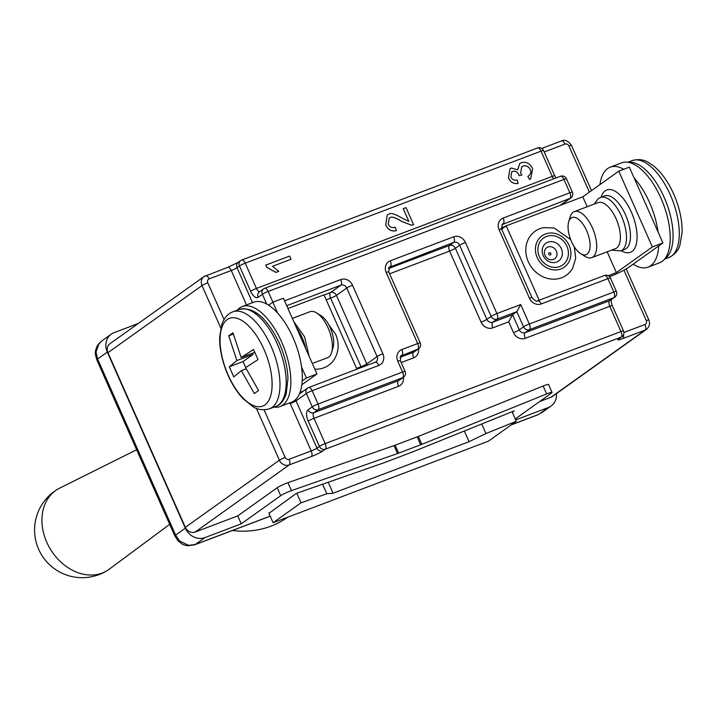 <?xml version="1.0" encoding="UTF-8"?>
<svg xmlns="http://www.w3.org/2000/svg" width="718" height="718" viewBox="0 0 718 718"><rect width="100%" height="100%" fill="white"/><g stroke="black" fill="none" stroke-linecap="round" stroke-linejoin="round"><path stroke-width="1.08" d="M237.254 310.185A53.455 24.439 69.3 0 1 242.271 306.541L253.696 302.215A53.455 24.439 69.3 0 1 268.631 305.186A53.455 24.439 69.3 0 1 277.66 313.102A53.455 24.439 69.3 0 1 293.052 337.631A53.455 24.439 69.3 0 1 301.569 367.06A53.455 24.439 69.3 0 1 302.206 380.962A53.455 24.439 69.3 0 1 291.562 402.188L280.137 406.514A53.455 24.439 69.3 0 1 273.971 407.115M292.352 318.415L310.014 311.729A24.609 11.255 69.3 0 1 316.665 312.949A24.609 11.255 69.3 0 1 328.135 328.027A24.609 11.255 69.3 0 1 331.617 352.43A24.609 11.255 69.3 0 1 327.453 357.752L312.321 363.479M241.383 370.65L233.754 376.887L229.275 366.79L236.904 360.544L228.728 335.827L232.982 332.802L241.149 357.519L253.544 349.469L258.022 359.574L245.628 367.616L258.561 390.529L254.316 393.563L241.383 370.65L246.22 368.819M245.727 367.553L243.07 361.567L253.077 354.423L252.539 353.202M229.275 366.79L243.07 361.567M236.904 360.544L253.077 354.423M228.728 335.827L233.332 334.085M241.149 357.519L254.755 352.358M242.271 306.541A53.455 24.439 69.3 0 1 281.635 341.956A53.455 24.439 69.3 0 1 280.137 406.514M316.665 312.949L321.027 315.669A19.844 9.074 69.3 0 1 330.28 327.83A19.844 9.074 69.3 0 1 333.089 347.503L331.617 352.43M277.66 313.102L272.822 302.197L268.631 305.186M302.206 380.962L306.406 377.964L301.569 367.06M300.016 392.432L303.175 391.238M306.406 377.964L316.97 373.961L301.847 384.758M316.97 373.961L283.386 298.194L272.822 302.197M356.954 369.231L323.998 294.856L287.963 308.507M328.718 324.68L335.683 334.409C339.174 342.755 338.932 350.689 334.974 358.219A26.988 23.829 -125.5 0 1 314.852 369.187M286.715 305.697L340.862 285.19L330.54 292.549A4.766 2.181 -110.7 0 0 330.639 298.176A4.766 0.503 156.1 0 0 336.428 295.376A4.766 4.209 54.5 0 0 330.54 292.549L324.06 295.008M634.173 178.055L658.083 232.022A53.455 24.439 -110.7 0 0 649.566 202.584A53.455 24.439 -110.7 0 0 634.173 178.055L629.345 167.15L618.781 171.153L582.801 196.822L506.217 225.838L502.178 228.719A4.766 2.181 69.3 0 0 502.223 230.415M658.72 245.924L633.141 264.17A53.455 24.439 -110.7 0 0 648.076 267.15A53.455 24.439 -110.7 0 0 658.72 245.924L662.92 242.926L658.083 232.022M623.727 169.277A53.455 24.439 -110.7 0 0 610.21 167.177A53.455 24.439 -110.7 0 0 599.925 184.607M580.736 253.696L585.098 256.416A24.609 11.255 -110.7 0 0 591.749 257.636A24.609 11.255 -110.7 0 0 592.44 227.911A24.609 11.255 -110.7 0 0 574.319 211.613A24.609 11.255 -110.7 0 0 570.146 216.935L568.683 221.862A19.844 9.074 -110.7 0 0 580.736 253.696A19.844 9.074 -110.7 0 0 589.586 249.945A19.844 9.074 -110.7 0 0 586.66 230.711A19.844 9.074 -110.7 0 0 568.683 221.862M574.319 211.613L598.031 202.629A24.609 11.255 69.3 0 1 616.152 218.927A24.609 11.255 69.3 0 1 615.47 248.652L591.749 257.636M648.076 267.15L659.501 262.824A53.455 24.439 -110.7 0 0 660.991 198.258A53.455 24.439 -110.7 0 0 621.626 162.851L610.21 167.177M633.141 264.17L628.762 267.302A17.465 1.858 -23.9 0 1 609.618 276.762M608.209 275.694L616.376 272.598L652.357 246.929L662.92 242.926M506.217 225.838L539.173 300.214M618.781 171.153L652.357 246.929M582.801 196.822L587.189 206.739M607.159 251.803L616.376 272.598M574.31 246.821L575.692 258.39L572.659 268.191A26.988 23.829 -125.5 0 1 550.159 278.934A26.988 23.829 -125.5 0 1 528.286 261.72A26.988 23.829 -125.5 0 1 543.705 227.615L554.17 227.983L570.693 239.606M389.605 273.809L449.603 251.085A4.766 0.503 156.1 0 0 455.391 248.284A4.766 4.209 54.5 0 0 449.513 245.457A4.766 2.181 -110.7 0 0 449.603 251.085L481.105 322.167A9.522 8.41 54.5 0 0 492.862 327.83L508.712 321.826L512.571 314.699L516.825 311.666L523.539 326.816A4.766 4.209 54.5 0 0 529.417 329.652A4.766 2.181 -110.7 0 0 529.319 324.015A4.766 0.503 156.1 0 0 523.539 326.816L519.293 329.849L512.571 314.699L492.772 322.194L497.018 319.169A4.766 2.181 -110.7 0 0 496.919 313.542A4.766 0.503 156.1 0 0 491.139 316.342A4.766 4.209 54.5 0 0 497.018 319.169L516.825 311.666L520.685 304.54L496.919 313.542L465.417 242.46A9.522 8.41 54.5 0 0 453.659 236.796L390.278 260.805A9.522 8.41 54.5 0 0 386.194 272.463L417.688 343.545A4.766 2.181 69.3 0 1 417.786 349.172A4.766 4.209 54.5 0 0 418.639 348.724L418.639 348.724A4.766 4.766 0 0 0 420.227 342.917A4.766 0.503 156.1 0 0 417.688 343.545L401.847 349.549A9.522 8.41 54.5 0 0 397.763 361.208L402.556 372.032A4.766 2.181 69.3 0 1 402.654 377.668A4.766 4.209 54.5 0 0 403.507 377.21L403.507 377.21A4.766 4.766 0 0 0 405.096 371.403A4.766 0.503 156.1 0 0 402.556 372.032L318.047 404.046A4.766 0.503 156.1 0 0 312.267 406.846A4.766 4.209 54.5 0 0 318.146 409.673A4.766 2.181 -110.7 0 0 318.047 404.046L312.133 390.691A4.766 2.181 -110.7 0 0 308.623 387.541L308.623 387.541A4.766 2.181 -110.7 0 0 308.399 387.666A4.766 4.209 54.5 0 0 307.546 388.115L307.546 388.115A4.766 4.209 54.5 0 0 306.353 393.491A4.766 0.503 -23.9 0 1 312.133 390.691L378.817 365.435A9.522 8.41 54.5 0 0 382.9 353.777L352.52 285.217A9.522 8.41 54.5 0 0 340.763 279.562L284.561 300.842M488.357 441.193L273.127 522.722L301.039 502.806L326.816 493.805L333.062 493.212L469.069 441.696L485.942 433.528L516.269 421.278L488.357 441.193M512.042 411.737L516.269 421.278M481.715 423.988L485.942 433.528M464.331 431.006L469.069 441.696M328.216 482.254L333.062 493.212M322.579 484.228L326.816 493.805M296.794 493.23L301.039 502.806M268.819 513.002L273.127 522.722M96.006 352.098A9.522 4.631 -4.7 0 0 95.314 354.073L96.804 359.871A9.522 1.014 -23.9 0 1 97.594 359.009L107.296 352.08L185.334 528.17L175.623 535.098L97.594 359.009L96.006 352.098L99.102 343.366L101.534 341.122M107.296 352.08A15.877 14.019 -125.5 0 1 111.281 334.157A15.877 14.019 -125.5 0 1 114.108 332.649L138.287 323.495M270.201 516.125L195.224 544.522L204.926 537.602A15.877 14.019 -125.5 0 1 185.334 528.17M204.926 537.602L241.239 523.844L237.721 515.91L277.202 487.737A7.943 0.844 -23.9 0 1 287.936 482.667L394.029 445.618A7.943 0.844 156.1 0 0 395.133 445.214L417.14 436.876A7.943 0.844 156.1 0 0 418.334 436.409L543.131 386.006A7.943 0.844 -23.9 0 1 548.543 384.489L552.061 392.423A7.943 0.844 -23.9 0 1 551.406 393.141L515.237 418.953M224.052 319.51L207.78 282.775A3.177 2.8 -125.5 0 1 209.135 278.889A4.766 2.181 -110.7 0 0 205.626 275.73A4.766 2.181 -110.7 0 0 205.402 275.856A7.943 7.009 54.5 0 0 203.984 276.609L109.944 343.716A7.943 7.009 -125.5 0 0 107.951 352.682L185.343 527.317A7.943 7.009 -125.5 0 0 195.143 532.038L237.721 515.91M512.257 412.231L514.151 410.884L412.024 452.134A7.943 0.844 -23.9 0 1 410.831 452.6L384.202 462.688A7.943 0.844 -23.9 0 1 383.098 463.083L296.283 493.41L268.972 513.343M417.14 436.876L420.658 444.81L398.652 453.148L395.133 445.214M508.712 321.826L513.505 332.649A9.522 8.41 54.5 0 0 525.271 338.304L609.779 306.299A4.766 0.503 156.1 0 1 612.31 305.671L623.502 330.926A4.766 0.503 156.1 0 0 620.971 331.554A4.766 2.181 69.3 0 1 621.07 337.182L618.638 338.914A9.522 1.014 156.1 0 0 622.919 338.51L645.042 330.136A7.943 7.009 54.5 0 0 646.451 329.382L552.411 396.489A7.943 7.009 -125.5 0 1 550.993 397.242L539.622 401.55M543.131 386.006L546.649 393.94A7.943 0.844 -23.9 0 1 552.061 392.423M277.202 487.737L280.72 495.671L241.239 523.844M280.72 495.671A7.943 0.844 -23.9 0 1 291.454 490.609L287.936 482.667M394.029 445.618L397.548 453.552L291.454 490.609M397.548 453.552A7.943 0.844 156.1 0 0 398.652 453.148M546.649 393.94L421.852 444.343L418.334 436.409M420.658 444.81A7.943 0.844 156.1 0 0 421.852 444.343M515.659 419.904L548.238 407.555L538.536 414.483L511.378 424.769M556.459 393.599A15.877 14.019 -125.5 0 1 551.065 406.047A15.877 14.019 -125.5 0 1 548.238 407.555M538.078 414.726L538.536 414.483A9.522 4.353 69.3 0 1 538.078 414.726A9.522 4.353 69.3 0 1 538.069 414.735L511.153 424.93M179.769 541.121L175.623 535.098A9.522 1.014 156.1 0 0 174.833 535.951L177.992 540.869A9.522 2.863 138.5 0 1 177.992 540.86A9.522 2.863 138.5 0 0 179.769 541.121L188.601 545.339L195.224 544.522A9.522 4.353 -110.7 0 1 194.757 544.774L270.228 516.188M188.08 545.743A9.522 1.535 -86.7 0 0 188.116 545.752A9.522 1.535 -86.7 0 0 188.601 545.339M396.381 230.622L396.345 230.649C391.57 231.797 388.034 229.85 385.737 224.815L387.244 215.005L385.772 224.788C388.07 229.823 391.606 231.77 396.381 230.622L395.232 227.22C392.082 228.207 389.739 227.121 388.223 223.953L389.237 217.994L390.161 217.509C391.813 216.396 395.726 217.707 401.901 221.458L411.441 225.174L413.631 224.779L411.405 225.201L401.865 221.485C395.69 217.733 391.777 216.423 390.125 217.536L389.219 218.012M408.802 221.395L403.22 208.678L408.856 221.404L402.062 218.11C395.178 213.982 390.754 212.681 388.779 214.188L387.244 215.005M278.746 271.377L275.918 272.445L278.781 271.35L272.436 266.306L291.023 259.27L272.454 266.315M275.918 272.445L266.629 267.204L265.75 265.113L266.665 267.177L275.954 272.418M518.118 183.449L518.082 183.476C513.648 184.05 510.444 182.219 508.452 177.983L510.031 168.685L508.488 177.956C510.48 182.192 513.693 184.023 518.118 183.449L517.229 180.056C514.115 180.586 511.988 179.563 510.857 176.996L511.79 171.799L512.679 171.333C515.524 170.731 517.633 171.997 519.006 175.129L519.195 175.659L521.896 175.03L520.577 172.921L521.806 166.675L522.946 166.082C526.123 165.194 528.565 166.352 530.279 169.547C531.526 172.105 530.719 174.384 527.856 176.404L529.651 179.446L530.692 178.818L529.615 179.473L527.82 176.431C530.683 174.411 531.491 172.132 530.243 169.574C528.529 166.379 526.088 165.221 522.91 166.1L521.789 166.693M521.896 175.03L519.159 175.686L518.961 175.156C517.597 172.024 515.488 170.758 512.643 171.36L511.772 171.808M517.633 169.726L519.742 163.578L517.687 169.78L511.279 168.021L510.013 168.703M367.203 365.354A4.766 4.209 54.5 0 0 366.808 363.936A4.766 0.503 -23.9 0 1 361.019 366.736A4.766 2.181 -110.7 0 0 361.423 367.544M252.521 302.664L237.039 267.706L239.462 265.974A4.766 0.503 -23.9 0 1 245.242 263.174A4.766 2.181 -110.7 0 0 241.742 260.024A4.766 2.181 -110.7 0 0 241.508 260.149A4.766 4.209 54.5 0 0 240.656 260.598A4.766 4.209 54.5 0 0 239.462 265.974L250.654 291.239A9.522 4.353 -110.7 0 0 258.13 297.297L262.384 294.263A4.766 0.503 -23.9 0 1 268.164 291.463A4.766 2.181 -110.7 0 0 264.655 288.313L264.655 288.313A4.766 2.181 -110.7 0 0 264.421 288.439A4.766 4.209 54.5 0 0 263.578 288.887L263.578 288.887A4.766 4.209 54.5 0 0 262.384 294.263L266.71 304.046M604.17 275.631A4.766 2.181 69.3 0 1 604.403 275.506A4.766 2.181 69.3 0 1 607.913 278.656L613.827 292.011A4.766 2.181 69.3 0 1 613.926 297.638A4.766 4.209 54.5 0 0 614.77 297.189L614.77 297.189A4.766 4.766 0 0 0 616.358 291.382A4.766 0.503 156.1 0 0 613.827 292.011L529.319 324.015L520.685 304.54M560.202 176.404A4.766 2.181 69.3 0 1 560.435 176.278A4.766 2.181 69.3 0 1 563.935 179.428A4.766 0.503 -23.9 0 1 566.475 178.8L572.39 192.155A4.766 0.503 156.1 0 0 569.859 192.783A4.766 2.181 69.3 0 1 569.957 198.41A4.766 4.209 54.5 0 0 570.801 197.962L570.801 197.962A4.766 4.766 0 0 0 572.39 192.155M272.903 302.161L268.164 291.463L563.935 179.428L569.859 192.783L503.174 218.039A9.522 8.41 54.5 0 0 499.091 229.697L529.471 298.257A9.522 8.41 54.5 0 0 541.228 303.92L607.913 278.656A4.766 0.503 -23.9 0 1 610.444 278.028L616.358 291.382M614.77 297.189L610.524 300.214A4.766 4.209 54.5 0 1 609.681 300.671L525.172 332.676L529.417 329.652L613.926 297.638L609.681 300.671A4.766 2.181 -110.7 0 0 609.779 306.299L620.971 331.554L325.191 443.589A4.766 0.503 156.1 0 0 319.411 446.39A4.766 4.209 54.5 0 0 325.29 449.217A4.766 2.181 -110.7 0 0 325.191 443.589L313.999 418.334L398.508 386.32A9.522 8.41 54.5 0 0 403.363 377.309M537.279 148.114A4.766 2.181 69.3 0 1 537.513 147.989A4.766 2.181 69.3 0 1 541.022 151.139A4.766 0.503 -23.9 0 1 543.553 150.511L554.745 175.766A4.766 0.503 -23.9 0 0 552.214 176.404L256.434 288.439L245.242 263.174L541.022 151.139L552.214 176.404A4.766 2.181 -110.7 0 0 553.784 178.791M543.553 150.511A4.766 4.766 0 0 0 537.513 147.989L241.742 260.024A4.766 4.766 0 0 0 240.656 260.598L238.232 262.33A4.766 4.209 54.5 0 0 237.039 267.706A4.766 0.503 156.1 0 1 231.259 270.506L246.507 304.935M195.143 532.038L289.183 464.932L311.298 456.549A9.522 1.014 156.1 0 0 322.867 450.949L325.29 449.217L621.07 337.182A4.766 4.209 54.5 0 0 621.914 336.733A4.766 4.766 0 0 0 623.502 330.926M530.656 178.845L532.693 168.649C529.875 163.372 526.106 161.388 521.394 162.717L519.724 163.596M291.023 259.27L289.614 256.075L265.75 265.113M413.631 224.779L406.029 207.61L403.22 208.678M287.81 517.157L287.783 517.175A94.516 83.45 -125.5 0 1 232.452 530.494M169.681 524.328L109.244 569.212A47.63 37.13 -121.6 0 1 107.126 570.639A47.63 37.13 -121.6 0 1 46.796 542.296A47.63 37.13 -121.6 0 1 57.278 489.461A47.63 37.13 -121.6 0 1 59.513 488.222L136.635 449.755M232.883 311.836L239.085 309.485A51.831 23.694 69.3 0 1 277.247 343.823A51.831 23.694 69.3 0 1 275.802 406.424L269.6 408.766C263.255 410.463 257.78 409.816 253.167 406.819L243.07 398.714C235.989 391.077 230.227 381.384 225.757 369.653C221.476 358.129 219.448 347.261 219.663 337.047L221.898 324.087C224.375 317.67 228.037 313.586 232.883 311.836A51.831 23.694 69.3 0 1 271.045 346.175A51.831 23.694 69.3 0 1 269.6 408.766M264.027 349.46A46.912 21.45 69.3 0 1 253.499 405.589A46.912 21.45 69.3 0 1 220.767 331.716A46.912 21.45 69.3 0 1 264.027 349.46M296.346 327.435A28.576 13.068 69.3 0 1 305.796 348.76M289.928 402.807A9.522 8.41 54.5 0 0 290.26 403.651A4.766 0.503 -23.9 0 0 296.04 400.85L306.353 393.491L312.267 406.846L308.022 409.879A9.522 4.353 -110.7 0 0 308.219 421.134L319.411 446.39L316.988 448.122L296.04 400.85A4.766 4.209 -125.5 0 1 295.654 399.54M326.214 299.855L330.639 298.176L361.019 366.736L356.595 368.415M209.135 278.889L231.259 270.506A4.766 2.181 -110.7 0 0 227.75 267.356A4.766 2.181 -110.7 0 0 227.516 267.482M290.26 403.651L311.199 450.922L289.085 459.296A3.177 2.8 -125.5 0 1 285.163 457.411L264.071 409.816M664.859 258.758A51.831 23.694 -110.7 0 0 664.132 197.279A51.831 23.694 -110.7 0 0 628.34 162.34M664.518 259.18L668.889 257.529A51.831 23.694 -110.7 0 0 670.334 194.928A51.831 23.694 -110.7 0 0 632.172 160.59L627.801 162.25M621.357 250.672A33.342 15.249 -110.7 0 0 634.99 222.4A33.342 15.249 -110.7 0 0 605.148 190.853A33.342 15.249 -110.7 0 0 601.11 197.217M600.535 197.441L604.493 195.933A28.576 13.068 69.3 0 1 626.841 218.03A28.576 13.068 69.3 0 1 624.741 249.388L620.783 250.887A28.576 13.068 -110.7 0 0 622.874 219.537A28.576 13.068 -110.7 0 0 600.535 197.441L598.291 198.635L594.181 204.091M549.324 252.754A1.23 1.086 -125.5 0 1 550.948 254.091A1.23 1.086 -125.5 0 1 549.189 254.755A1.23 1.086 -125.5 0 1 549.324 252.754M547.96 247.019A6.839 6.04 54.5 0 0 545.025 255.393A6.839 6.04 54.5 0 0 553.461 259.449A6.839 6.04 54.5 0 0 556.396 251.076A6.839 6.04 54.5 0 0 547.96 247.019M543.185 255.563A10.923 9.639 -125.5 0 1 547.87 242.19A10.923 9.639 -125.5 0 1 561.35 248.679A10.923 9.639 -125.5 0 1 556.665 262.052A10.923 9.639 -125.5 0 1 543.185 255.563M546.497 236.455A16.532 14.602 54.5 0 0 544.576 263.515A16.532 14.602 54.5 0 0 568.396 254.495A16.532 14.602 54.5 0 0 546.497 236.455M537.181 257.538A19.215 16.963 -125.5 0 1 554.449 233.332A19.215 16.963 -125.5 0 1 567.848 263.587A19.215 16.963 -125.5 0 1 537.181 257.538M564.698 203.679A9.522 8.41 54.5 0 0 564.599 202.386M623.942 270.165L646.299 320.623A3.177 2.8 -125.5 0 1 644.943 324.509L623.897 332.479M544.199 151.974L564.994 144.094A3.177 2.8 -125.5 0 1 568.916 145.978L589.37 192.137M644.943 324.509A4.766 2.181 69.3 0 1 645.042 330.136L550.993 397.242M194.713 544.791A9.522 4.353 -110.7 0 0 194.757 544.774L188.116 545.752L185.522 545.366L182.56 544.325L178.019 540.896M401.174 362.563L413.64 357.833A9.522 8.41 54.5 0 0 418.495 348.822M501.837 224.689L569.957 198.41L560.157 205.402M505.696 226.206L501.245 227.893M308.022 409.879A4.766 4.209 54.5 0 0 313.901 412.706L318.146 409.673L402.654 377.668L398.409 380.693L313.901 412.706A4.766 2.181 69.3 0 0 313.999 418.334A4.766 0.503 156.1 0 0 308.219 421.134M366.808 363.936L336.428 295.376L346.74 288.017L377.121 356.577L366.808 363.936M491.139 316.342L486.885 319.366L455.391 248.284L459.637 245.251L491.139 316.342M400.509 356.2L417.786 349.172L413.541 352.206L399.962 357.349M388.941 267.455L453.758 242.424L449.513 245.457L388.393 268.604M238.232 262.33L227.75 267.356L203.984 276.609A7.943 7.009 54.5 0 0 201.991 285.576L220.776 327.946M107.951 352.682L201.991 285.576A4.766 0.503 156.1 0 1 207.78 282.775M256.398 408.336L279.383 460.211L185.343 527.317M285.163 457.411A4.766 0.503 156.1 0 0 279.383 460.211A7.943 7.009 54.5 0 0 289.183 464.932A4.766 2.181 69.3 0 0 289.085 459.296M420.227 342.917L388.725 271.835A4.766 0.503 156.1 0 0 386.194 272.463M390.278 260.805A4.766 2.181 69.3 0 1 390.377 266.432A4.766 4.209 -125.5 0 0 389.524 266.89L388.725 271.835M465.417 242.46A4.766 0.503 156.1 0 0 459.637 245.251A4.766 4.209 -125.5 0 0 453.758 242.424A4.766 2.181 -110.7 0 0 453.659 236.796M401.847 349.549A4.766 2.181 69.3 0 1 401.945 355.177A4.766 4.209 -125.5 0 0 401.093 355.634L400.294 360.58A4.766 0.503 156.1 0 0 397.763 361.208M352.52 285.217A4.766 0.503 156.1 0 0 346.74 288.017A4.766 4.209 -125.5 0 0 340.862 285.19A4.766 2.181 -110.7 0 0 340.763 279.562M375.451 362.24A4.766 4.209 -125.5 0 0 375.927 361.953A4.766 4.209 -125.5 0 0 377.121 356.577A4.766 0.503 -23.9 0 1 382.9 353.777M413.64 357.833A4.766 2.181 69.3 0 1 413.541 352.206A4.766 4.209 -125.5 0 0 414.394 351.757L418.639 348.724M378.817 365.435A4.766 2.181 -110.7 0 0 375.308 362.285A4.766 2.181 -110.7 0 0 375.074 362.402M403.507 377.21L399.253 380.244A4.766 4.209 -125.5 0 1 398.409 380.693A4.766 2.181 69.3 0 0 398.508 386.32M322.867 450.949A4.766 4.209 54.5 0 1 316.988 448.122A4.766 0.503 -23.9 0 1 311.199 450.922A4.766 2.181 -110.7 0 1 311.298 456.549M566.475 178.8A4.766 4.766 0 0 0 560.435 176.278L264.655 288.313A4.766 4.766 0 0 0 263.578 288.887L259.333 291.921A4.766 4.209 54.5 0 0 258.13 297.297M529.471 298.257A4.766 0.503 -23.9 0 1 532.002 297.629L501.622 229.069A4.766 0.503 156.1 0 0 499.091 229.697M537.486 300.887A4.766 2.181 69.3 0 1 537.719 300.761A4.766 2.181 69.3 0 1 541.228 303.92M513.505 332.649A4.766 0.503 156.1 0 0 519.293 329.849A4.766 4.209 -125.5 0 0 525.172 332.676A4.766 2.181 -110.7 0 0 525.271 338.304M259.71 291.652A4.766 2.181 69.3 0 1 256.434 288.439A4.766 0.503 -23.9 0 0 250.654 291.239M503.174 218.039A4.766 2.181 69.3 0 1 503.273 223.666A4.766 4.209 -125.5 0 0 502.42 224.124L501.622 229.069M623.466 334.857A4.766 2.181 69.3 0 1 622.919 338.51M646.299 320.623A4.766 0.503 -23.9 0 1 648.83 319.986C650.266 323.54 649.476 326.663 646.451 329.382M568.916 145.978A4.766 0.503 -23.9 0 1 571.447 145.35L591.506 190.611M564.994 144.094A4.766 2.181 -110.7 0 0 561.503 140.934A4.766 2.181 -110.7 0 0 561.252 141.06M618.638 338.914A4.766 4.209 54.5 0 0 619.49 338.465L621.914 336.733M481.105 322.167A4.766 0.503 156.1 0 0 486.885 319.366A4.766 4.209 -125.5 0 0 492.772 322.194A4.766 2.181 -110.7 0 0 492.862 327.83M239.085 309.485C253.508 306.308 266.934 317.58 279.356 343.294C284.624 355.365 287.487 367.095 287.954 378.467L286.204 393.823C283.969 400.545 280.496 404.746 275.802 406.424M293.761 321.601L304.594 336.832L309.099 356.209M632.172 160.59C638.517 158.893 643.992 159.549 648.605 162.546L653.281 165.67C661.314 172.149 668.117 181.618 673.708 194.084C679.524 207.466 682.324 220.238 682.1 232.417L679.901 245.179C678.429 250.474 674.758 254.594 668.889 257.529M620.783 250.887L611.61 250.115M96.804 359.871L174.833 535.951M551.065 406.047L541.3 413.021M111.281 334.157L101.516 341.131M101.552 341.104L97.379 345.564L95.44 350.788L95.306 353.956M299.415 393.922L307.546 388.115A4.766 4.766 0 0 1 308.623 387.541L375.927 361.953M400.294 360.58L405.096 371.403M532.002 297.629C535.377 301.057 537.279 302.099 537.719 300.761L604.403 275.506A4.766 4.766 0 0 1 610.444 278.028M560.614 205.231L570.801 197.962M626.204 268.918L648.839 319.986M541.749 148.42L561.485 140.934C564.68 139.229 568.001 140.701 571.447 145.35M555.965 177.974L554.745 175.766M612.31 305.671C612.248 306.774 610.453 298.939 611.18 299.478M57.278 489.461A47.63 47.63 0 0 0 41.617 554.978A47.63 47.63 0 0 0 107.126 570.639"/></g></svg>
